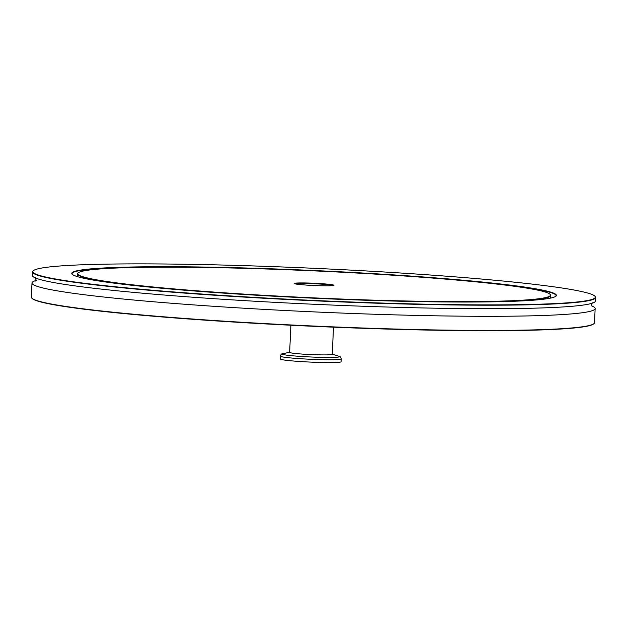 <?xml version="1.0" encoding="UTF-8"?>
<svg xmlns="http://www.w3.org/2000/svg" width="627" height="627" viewBox="0 0 627 627"><rect width="100%" height="100%" fill="white"/><g stroke="black" fill="none" stroke-linecap="round" stroke-linejoin="round"><path stroke-width="0.94" d="M591.755 305.882A281.868 16.075 -177.4 0 1 595.148 308.562A281.868 16.075 -177.4 0 1 402.62 315.075A281.868 16.075 -177.4 0 1 88.76 295.293A281.868 16.075 -177.4 0 1 31.993 282.989A281.868 16.075 -177.4 0 1 36.468 280.379M329.943 284.415A19.884 1.136 -177.4 0 1 333.917 285.348A19.884 1.136 -177.4 0 1 319.825 285.724A19.884 1.136 -177.4 0 1 298.225 284.344A19.884 1.136 -177.4 0 1 294.251 283.545A19.884 1.136 -177.4 0 1 307.269 283.004A19.884 1.136 -177.4 0 1 329.943 284.415M333.266 285.544A19.429 1.105 2.6 0 0 329.559 284.87A19.429 1.105 2.6 0 0 309.315 283.545A19.429 1.105 2.6 0 0 294.878 283.804M502.807 284.791A236.614 13.496 2.6 0 0 245.768 268.356A236.614 13.496 2.6 0 0 78.132 272.894A236.614 13.496 2.6 0 0 125.369 283.968A236.614 13.496 2.6 0 0 395.222 300.741A236.614 13.496 2.6 0 0 550.106 294.329A236.614 13.496 2.6 0 0 502.807 284.791M550.106 294.329L550.396 294.643A236.92 13.512 -177.4 0 1 550.749 295.435A236.92 13.512 -177.4 0 1 388.928 300.905A236.92 13.512 -177.4 0 1 125.11 284.274A236.92 13.512 -177.4 0 1 77.395 273.936A236.92 13.512 -177.4 0 1 77.819 273.184L78.132 272.894M507.549 284.799A242.555 13.833 -177.4 0 1 555.961 296.156A242.555 13.833 -177.4 0 1 384.124 300.803A242.555 13.833 -177.4 0 1 120.627 283.96A242.555 13.833 -177.4 0 1 72.136 274.187A242.555 13.833 -177.4 0 1 230.916 267.611A242.555 13.833 -177.4 0 1 507.549 284.799M555.788 296.297A242.257 13.818 2.6 0 0 556.078 295.67A242.257 13.818 2.6 0 0 507.29 285.105A242.257 13.818 2.6 0 0 237.539 268.097A242.257 13.818 2.6 0 0 72.066 273.693A242.257 13.818 2.6 0 0 72.301 274.344M594.004 323.595L593.683 323.877A281.562 16.059 -177.4 0 1 394.211 329.277A281.562 16.059 -177.4 0 1 88.344 309.722A281.562 16.059 -177.4 0 1 32.055 298.374L31.765 298.06A281.868 16.075 2.6 0 0 88.117 309.424A281.868 16.075 2.6 0 0 394.312 328.995A281.868 16.075 2.6 0 0 594.004 323.595A281.868 16.075 2.6 0 0 594.506 322.693L595.148 308.562M31.993 282.989L31.35 297.12A281.868 16.075 2.6 0 0 31.765 298.06M538.656 284.87A281.562 16.059 2.6 0 0 232.789 265.315A281.562 16.059 2.6 0 0 33.317 270.715A281.562 16.059 2.6 0 0 89.52 283.89A281.562 16.059 2.6 0 0 410.63 303.844A281.562 16.059 2.6 0 0 594.945 296.218A281.562 16.059 2.6 0 0 538.656 284.87M594.945 296.218L595.235 296.532A281.868 16.075 -177.4 0 1 595.65 297.472A281.868 16.075 -177.4 0 1 403.122 303.977A281.868 16.075 -177.4 0 1 89.261 284.196A281.868 16.075 -177.4 0 1 32.494 271.899A281.868 16.075 -177.4 0 1 32.996 271.005L33.317 270.715M595.65 297.472L595.493 300.968A281.868 16.075 -177.4 0 1 402.965 307.473A281.868 16.075 -177.4 0 1 89.105 287.691A281.868 16.075 -177.4 0 1 32.338 275.394L32.494 271.899M333.493 327.176L332.263 354.326A21.334 1.215 -177.4 0 1 303.727 354.177A21.334 1.215 -177.4 0 1 289.643 352.39L290.881 325.241M341.206 358.934L341.08 361.74A30.472 1.74 -177.4 0 1 300.317 361.528A30.472 1.74 -177.4 0 1 280.198 358.973L280.324 356.167C280.865 354.412 281.688 353.597 282.793 353.722A28.779 1.638 2.6 0 0 301.117 356.45A28.779 1.638 2.6 0 0 329.786 357.437A28.779 1.638 2.6 0 0 338.964 356.269C340.077 356.246 340.829 357.131 341.206 358.934A30.472 1.74 -177.4 0 1 300.443 358.715A30.472 1.74 -177.4 0 1 280.324 356.167M35.167 281.162L35.966 279.368L35.339 277.502M592.311 302.794L591.512 304.589L592.147 306.454M77.395 273.936L77.278 276.593M550.749 295.435L550.631 298.091M332.271 354.192L338.964 356.269M289.65 352.256L282.793 353.722"/></g></svg>
